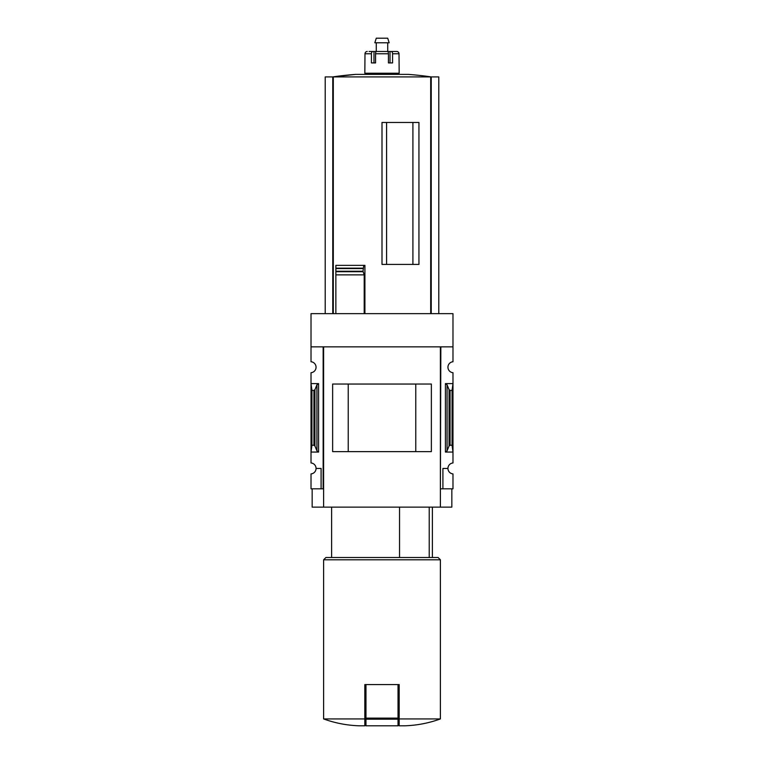 <?xml version="1.0" encoding="UTF-8"?>
<svg xmlns="http://www.w3.org/2000/svg" width="764" height="764" viewBox="0 0 764 764"><rect width="100%" height="100%" fill="white"/><g stroke="black" fill="none" stroke-linecap="round" stroke-linejoin="round"><path stroke-width="1.15" d="M440.389 488.817L440.847 346.856L452.985 346.856L452.985 313.651L311.015 313.651L311.015 361.754A5.491 5.491 0 0 1 316.057 367.236A5.491 5.491 0 0 1 311.015 372.708L311.015 462.965A5.491 5.491 0 0 1 316.057 468.437L321.09 468.437L321.09 488.817L323.611 488.817M452.985 346.856L452.985 361.754A5.491 5.491 0 0 0 447.943 367.236A5.491 5.491 0 0 0 452.985 372.708L452.985 462.965A5.491 5.491 0 0 0 447.943 468.437A5.491 5.491 0 0 0 452.985 473.909L452.985 488.817L442.91 488.817L442.91 468.437L447.943 468.437M321.09 488.817L311.015 488.817L311.015 473.909A5.491 5.491 0 0 0 316.057 468.437M429.225 557.51L429.225 507.134M412.913 264.42L412.913 122.46M386.584 264.42L386.584 122.46M438.784 313.651L438.784 76.916L325.216 76.916L325.216 313.651M335.864 313.651L335.864 271.726L335.864 274.868L364.199 274.868L363.015 271.239L363.779 265.366L364.915 265.366L364.915 313.651M363.072 271.726L335.864 271.726L335.864 265.366L335.864 268.164L363.053 268.164M382 264.42L418.939 264.42L418.939 122.46L382 122.46L382 264.42M364.199 313.651L364.199 274.868M364.829 718.934L323.611 718.934C335.081 723.097 346.913 725.389 359.099 725.8L364.829 725.8L364.829 684.582L365.975 684.582L365.975 725.8L398.025 725.8L398.025 719.201L365.975 719.201M318.578 383.604L311.015 383.604L311.932 390.423L313.928 390.423L314.949 389.659L316.926 384.827L318.578 383.604L318.578 452.068L311.015 452.068L311.932 445.24L311.932 390.423M318.578 452.068L316.926 450.836L314.949 446.014L313.928 445.24L311.932 445.24M323.153 488.817L323.153 346.856L311.015 346.856M440.847 488.817L442.91 488.817M447.074 450.836L449.051 446.014L450.072 445.24L452.068 445.24L452.985 452.068L445.422 452.068L447.074 450.836L447.074 384.827L445.422 383.604L452.985 383.604L452.068 390.423L450.072 390.423L449.051 389.659L447.074 384.827M452.068 445.24L452.068 390.423M451.839 488.817L451.839 507.134L312.161 507.134L312.161 488.817M323.611 507.134L323.611 346.856L440.389 346.856L440.389 507.134M431.364 451.629L332.636 451.629L332.636 384.034L431.364 384.034L431.364 451.629M415.769 451.61L415.769 384.063L348.231 384.063L348.231 451.61L415.769 451.61M440.389 718.934L399.171 718.934L399.171 725.8L404.901 725.8C417.087 725.389 428.919 723.097 440.389 718.934L440.389 559.792L323.611 559.792L323.611 718.934M399.171 718.934L399.171 684.582L365.975 684.582M323.611 559.792L325.903 557.51L438.097 557.51L440.389 559.792M399.543 557.51L399.543 507.134M398.025 684.582L398.025 719.201M335.864 265.366L363.779 265.366M431.23 313.651L431.23 76.916A343.456 343.456 0 0 0 408.291 74.375L355.709 74.375A343.456 343.456 0 0 0 332.751 76.916L355.709 74.375M332.77 313.651L332.77 76.916M375.563 62.925L375.563 53.766A2.292 0.859 -90 0 1 376.423 51.484L387.577 51.484A2.292 0.859 90 0 1 388.437 53.766L388.437 62.925L390.022 62.925L390.022 51.484L396.736 51.484A2.292 2.263 90 0 1 399.009 53.766L399.171 73.229L364.829 73.229L364.991 53.766A2.292 2.263 -90 0 1 367.264 51.484A2.292 2.263 -90 0 0 364.991 53.766L371.428 53.766L371.428 62.925L375.563 62.925L373.978 62.925L373.978 51.484L370.674 51.484M388.437 62.925L392.572 62.925L392.572 53.766A2.292 1.413 -90 0 0 391.158 51.484M369.088 51.484L372.842 51.484A2.292 1.413 90 0 0 371.428 53.766M373.978 51.484L390.022 51.484M394.912 51.484L396.736 51.484M370.55 74.375L370.55 73.229M376.28 51.484L376.28 42.784M374.828 42.784L389.172 42.784L387.72 38.2L376.28 38.2L374.828 42.784M430.695 313.651L430.695 76.916M333.305 313.651L333.305 76.916M313.928 445.24L313.928 390.423M445.422 452.068L445.422 383.604M450.072 445.24L450.072 390.423M449.051 446.014L449.051 389.659M316.926 450.836L316.926 384.827M314.949 446.014L314.949 389.659M398.025 718.131L365.975 718.131M335.864 271.239L363.015 271.239M335.864 268.584L363.015 268.584M375.563 53.766L388.437 53.766M392.572 53.766L399.009 53.766M432.376 557.51L432.376 507.134M331.624 557.51L331.624 507.134M393.45 74.375L393.45 73.229M387.72 51.484L387.72 42.784"/></g></svg>
